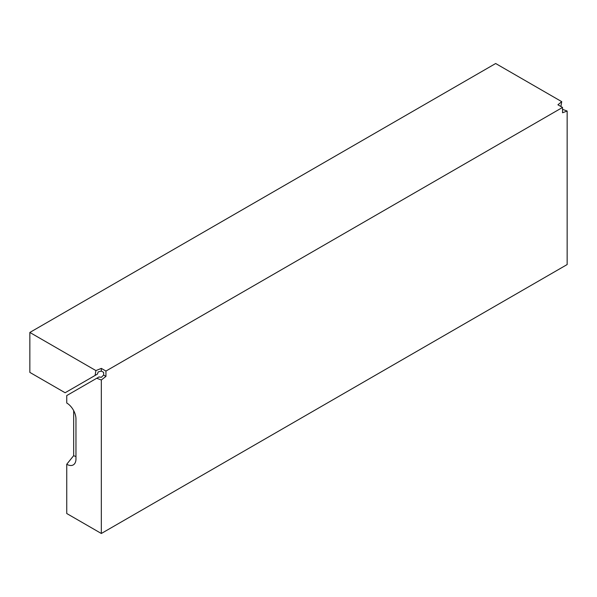 <?xml version="1.0" encoding="UTF-8"?>
<svg xmlns="http://www.w3.org/2000/svg" width="597" height="597" viewBox="0 0 597 597"><rect width="100%" height="100%" fill="white"/><g stroke="black" fill="none" stroke-linecap="round" stroke-linejoin="round"><path stroke-width="0.9" d="M95.908 370.588L101.333 368.394L101.333 371.058L98.214 371.916L97.401 374.11L95.095 375.446L95.908 370.588L29.85 332.447L29.85 372.394L65.118 392.751L95.095 375.446M101.333 371.058L103.639 372.386L103.639 375.05L101.333 377.326L99.027 376.938L96.721 378.267L101.333 379.99L101.333 533.487L567.15 264.553L567.15 111.049L562.538 112.773L562.538 107.445L105.945 371.058L105.945 376.386L101.333 379.99M562.538 107.445L557.926 104.788L561.725 101.654L495.667 63.513L29.85 332.447M101.333 368.394L105.945 371.058M96.721 378.267L66.745 395.572L66.745 403.012A13.044 7.53 60 0 1 75.968 418.99L75.968 458.929A13.044 7.53 60 0 1 75.364 462.377A13.044 7.53 60 0 1 66.745 464.257L66.745 513.517L101.333 533.487M75.968 456.362A7.395 4.269 60 0 1 73.662 455.645L66.745 464.257M73.662 410.609L73.662 455.645M561.725 101.654L560.904 106.505M562.538 109.333L567.15 111.049M103.639 375.05L105.945 376.386"/></g></svg>
